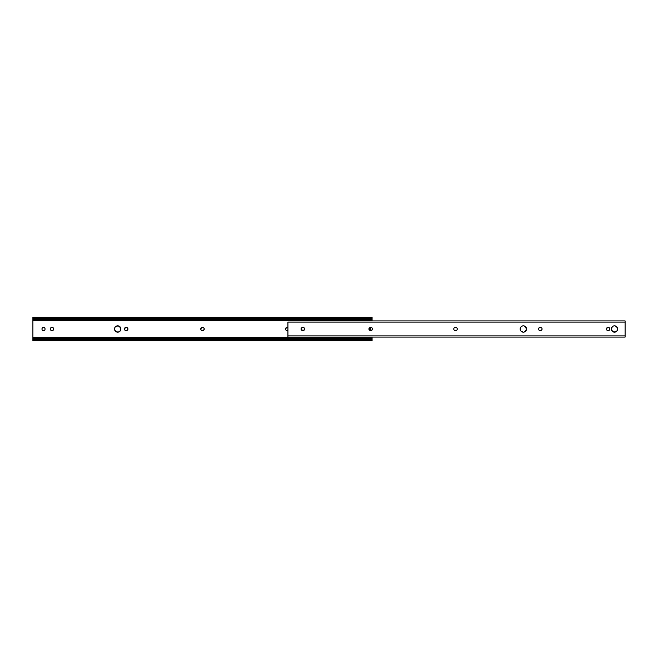 <?xml version="1.0" encoding="UTF-8"?>
<svg xmlns="http://www.w3.org/2000/svg" width="658" height="658" viewBox="0 0 658 658"><rect width="100%" height="100%" fill="white"/><g stroke="black" fill="none" stroke-linecap="round" stroke-linejoin="round"><path stroke-width="0.99" d="M127.504 327.939A1.505 1.505 0 0 0 126.443 327.495L125.908 327.495A1.505 1.505 0 0 0 124.839 330.061A1.505 1.505 0 0 0 125.908 330.505A1.505 1.505 0 0 1 124.403 329L124.658 329.831L124.403 329A1.505 1.505 0 0 1 125.908 327.495L124.436 328.704L125.069 327.75L126.443 327.495A1.505 1.505 0 0 1 127.948 329A1.505 1.505 0 0 1 126.443 330.505L127.833 329.576L127.693 328.169L127.833 329.576L127.019 330.39L125.612 330.472L126.443 330.505A1.505 1.505 0 0 0 127.504 327.939L127.693 328.169M201.159 327.939A1.505 1.505 0 0 0 201.159 330.061L202.228 330.505A1.505 1.505 0 0 1 200.723 329L200.978 329.831L200.723 329A1.505 1.505 0 0 1 202.228 327.495L200.748 328.704L201.389 327.75L202.754 327.495A1.505 1.505 0 0 1 204.26 329A1.505 1.505 0 0 1 202.754 330.505L204.144 329.576L204.005 328.169L204.235 329.296L203.593 330.25L201.932 330.472L200.978 329.831M201.167 330.061A1.505 1.505 0 0 0 202.228 330.505L202.754 330.505A1.505 1.505 0 0 0 203.824 327.939L204.005 328.169M285.514 329.008A1.505 1.505 0 0 0 287.02 330.505A1.505 1.505 0 0 1 285.514 329L285.769 329.831L285.514 329A1.505 1.505 0 0 1 287.02 327.495L285.547 328.704L286.189 327.75L287.554 327.495A1.505 1.505 0 0 1 287.924 327.544A1.505 1.505 0 0 0 287.554 327.495L287.02 327.495A1.505 1.505 0 0 0 285.514 328.992M114.763 327.791A3.175 3.175 0 0 0 114.525 329A3.175 3.175 0 0 1 117.692 325.825A3.175 3.175 0 0 1 120.866 329A3.175 3.175 0 0 0 120.628 327.791M115.931 326.36L118.317 325.891L120.628 327.783A3.175 3.175 0 0 0 114.772 327.774L114.582 329.617L114.763 327.783M51.423 330.653L50.937 330.332A1.505 1.505 0 0 0 51.998 330.768L51.423 330.653L51.998 330.768A1.505 1.505 0 0 0 53.495 329.263L53.38 328.161L53.495 329.263A1.505 1.505 0 0 1 51.998 330.768A1.505 1.505 0 0 1 50.493 329.263L50.493 328.737A1.505 1.505 0 0 1 51.998 327.232A1.505 1.505 0 0 1 53.495 328.737A1.505 1.505 0 0 0 51.998 327.232L51.423 327.347L51.998 327.232A1.505 1.505 0 0 0 50.493 328.737L50.493 329.263M52.829 327.487L53.38 328.161M51.16 327.487L50.526 328.441L51.423 327.347M52.286 330.744L52.829 330.513L52.286 330.744M53.38 329.839L52.829 330.513M42.68 330.513L42.457 330.332A1.505 1.505 0 0 0 43.518 330.768L42.68 330.513L43.518 330.768A1.505 1.505 0 0 0 45.015 329.263L44.9 328.161L45.015 329.263A1.505 1.505 0 0 1 43.518 330.768A1.505 1.505 0 0 1 42.013 329.263L42.013 328.737A1.505 1.505 0 0 1 43.518 327.232A1.505 1.505 0 0 1 45.015 328.737A1.505 1.505 0 0 0 43.518 327.232L42.943 327.347L43.518 327.232A1.505 1.505 0 0 0 42.013 328.737L42.013 329.263M44.349 327.487L44.9 328.161M42.68 327.487L42.046 328.441L42.943 327.347M43.806 330.744L44.349 330.513L43.806 330.744M44.9 329.839L44.349 330.513M287.554 330.505L286.724 330.472L287.554 330.505A1.505 1.505 0 0 0 287.924 330.456A1.505 1.505 0 0 1 287.554 330.505M114.772 330.226A3.175 3.175 0 0 0 119.452 331.64L120.628 330.217L120.809 328.383L120.332 330.76L118.317 332.109L115.931 331.64L114.582 329.617M115.454 326.755L115.06 327.24L115.454 326.755M372.083 317.255L371.351 317.995A2.007 1.415 180 0 1 370.076 318.316L370.076 319.072A2.007 1.415 0 0 0 371.351 318.752L372.041 318.283L372.083 318.752L371.351 318.752L372.083 318.513L372.083 317.214L32.9 317.214L33.624 317.995L371.351 317.995L33.624 317.995L370.076 318.316L34.907 318.316L34.907 319.072L370.076 319.072L34.907 319.072L32.9 318.752L32.941 318.283L33.624 318.752L32.9 318.752L32.9 319.624L372.083 319.624L372.083 320.759L32.9 320.759L32.9 319.624L372.083 319.624L372.083 318.752L370.076 319.072L370.076 318.316L372.083 317.255L372.083 320.907L32.9 320.759L32.9 337.241L372.083 337.093L372.083 340.778L371.351 340.005L33.624 340.005L32.9 340.786L372.083 340.786L372.083 339.487L371.351 339.248L372.066 339.692L371.351 339.248L372.083 339.248L372.083 338.376L32.9 338.376L32.9 339.248L34.907 338.928L34.907 339.684L33.624 340.005L371.351 340.005L34.907 339.684L370.076 339.684L370.076 338.928L34.907 338.928L371.351 339.248A2.007 1.415 180 0 0 370.076 338.928L370.076 339.684A2.007 1.415 0 0 1 371.351 340.005L372.083 340.745M120.628 327.783L120.809 328.383M32.916 318.308L33.624 318.752A2.007 1.415 0 0 0 34.907 319.072L34.907 318.316A2.007 1.415 180 0 1 33.624 317.995L32.9 317.255L32.9 318.752L32.941 318.283L34.463 318.283M32.9 318.752L32.9 338.376L32.9 337.241L372.083 337.241L372.083 338.376L32.9 338.376L32.9 339.487L33.624 339.248L32.9 339.487L32.9 340.778L33.624 340.005A2.007 1.415 0 0 1 34.907 339.684L34.907 338.928A2.007 1.415 180 0 0 33.624 339.248L32.9 339.487L32.9 340.745M370.61 327.495L370.61 330.505L370.61 327.495M369.541 327.799L369.541 330.201L369.541 327.799M33.007 339.692L34.463 339.717M32.9 317.255L32.9 318.513M371.976 318.308L370.52 318.283M120.628 330.209A3.175 3.175 0 0 0 120.866 329A3.175 3.175 0 0 1 117.692 332.175A3.175 3.175 0 0 1 114.525 329A3.175 3.175 0 0 0 114.763 330.209M119.46 331.632A3.175 3.175 0 0 0 120.62 330.226M203.816 327.939A1.505 1.505 0 0 0 202.754 327.495L202.228 327.495A1.505 1.505 0 0 0 201.167 327.939M613.272 326.072L614.482 325.825A3.175 3.175 0 0 0 613.264 331.928A3.175 3.175 0 0 0 614.482 332.175A3.175 3.175 0 0 1 611.315 329A3.175 3.175 0 0 1 614.482 325.825L616.25 326.36L617.591 328.383M520.42 330.217A3.175 3.175 0 0 0 523.349 332.175A3.175 3.175 0 0 1 520.174 329A3.175 3.175 0 0 1 523.349 325.825A3.175 3.175 0 0 0 520.42 327.783M520.412 327.791A3.175 3.175 0 0 0 520.412 330.209M607.079 330.332L606.89 330.102A1.505 1.505 0 0 0 609.645 329.263A1.505 1.505 0 0 1 608.14 330.768L607.309 330.513M617.41 327.774A3.175 3.175 0 0 0 614.482 325.825A3.175 3.175 0 0 1 617.656 329A3.175 3.175 0 0 1 614.482 332.175A3.175 3.175 0 0 0 615.691 331.928L616.727 331.245L613.865 332.109L611.553 330.217M617.591 329.617L616.727 331.245M612.721 326.36L612.244 326.755L612.721 326.36M611.553 327.783L611.372 329.617L612.244 326.755M456.348 330.39L455.246 330.505A1.505 1.505 0 0 1 453.74 329A1.505 1.505 0 0 1 455.246 327.495L455.772 327.495A1.505 1.505 0 0 1 457.277 329A1.505 1.505 0 0 1 455.772 330.505A1.505 1.505 0 0 0 457.162 329.576L457.162 328.424L457.162 329.576A1.505 1.505 0 0 0 455.78 327.495L455.246 327.495A1.505 1.505 0 0 0 453.74 329A1.505 1.505 0 0 0 455.246 330.505L455.772 330.505M453.765 329.296L453.765 328.704M301.224 328.424L301.134 328.704A1.505 1.505 0 0 1 301.356 328.169L301.364 328.169A1.505 1.505 0 0 1 301.545 327.939L303.141 327.495A1.505 1.505 0 0 1 304.646 329A1.505 1.505 0 0 1 303.141 330.505A1.505 1.505 0 0 0 303.716 330.39L304.531 329.576L303.141 330.505L301.224 329.576M304.399 329.831A1.505 1.505 0 0 0 304.613 329.296L304.531 329.576M304.621 329.288A1.505 1.505 0 0 0 304.399 328.169L304.531 328.424M522.131 326.072L523.349 325.825A3.175 3.175 0 0 1 526.515 329A3.175 3.175 0 0 1 523.349 332.175L521.103 331.245M523.349 332.175A3.175 3.175 0 0 0 524.549 331.936L526.458 329.617L525.586 326.755L526.458 328.383L526.277 330.217L523.965 332.109M521.58 326.36L520.708 327.24L521.58 326.36M608.14 330.768A1.505 1.505 0 0 1 606.635 329.263L606.635 328.737A1.505 1.505 0 0 1 608.14 327.232A1.505 1.505 0 0 1 609.645 328.737L609.612 329.559L609.645 328.737A1.505 1.505 0 0 0 609.201 327.676L609.201 327.668A1.505 1.505 0 0 0 608.979 327.487L609.201 327.668M608.436 327.256L608.979 327.487A1.505 1.505 0 0 0 607.079 327.668L606.668 328.441L608.14 327.232M540.572 330.505L540.037 330.505A1.505 1.505 0 0 1 538.532 329A1.505 1.505 0 0 1 540.037 327.495A1.505 1.505 0 0 0 538.976 327.931L540.572 327.495A1.505 1.505 0 0 1 542.077 329A1.505 1.505 0 0 1 540.572 330.505A1.505 1.505 0 0 0 541.633 330.069L541.962 329.576L540.868 330.472L539.206 330.25M541.641 330.061A1.505 1.505 0 0 0 542.044 329.296L541.962 329.576M542.044 329.288A1.505 1.505 0 0 0 541.822 328.169L541.962 328.424M538.968 327.939A1.505 1.505 0 0 0 538.795 328.161L538.787 328.169A1.505 1.505 0 0 0 538.565 328.704L538.647 328.424M369.87 327.61L370.98 327.495A1.505 1.505 0 0 1 372.486 329A1.505 1.505 0 0 1 370.98 330.505A1.505 1.505 0 0 0 372.041 330.069L372.37 329.576L371.276 330.472L369.385 330.061M372.05 330.061A1.505 1.505 0 0 0 372.453 329.296L372.37 329.576M372.453 329.288A1.505 1.505 0 0 0 372.231 328.169L372.37 328.424M369.615 327.75L369.056 328.424L369.615 327.75A1.505 1.505 0 0 1 370.446 327.495L371.811 327.75M369.196 328.169A1.505 1.505 0 0 0 368.974 328.704L369.056 328.424M625.1 337.085L625.1 320.907L625.1 322.107L287.924 322.107L287.924 337.093L625.1 337.093L625.1 335.893L287.924 335.893L625.1 335.893L625.1 322.107L287.924 322.107L287.924 337.085M456.068 327.528L456.841 327.939M454.949 330.472L454.176 330.061M303.98 327.75A1.505 1.505 0 0 0 303.437 327.528L304.21 327.939M523.965 325.891L525.586 326.755A3.175 3.175 0 0 0 525.117 326.368M520.708 330.76L520.174 329L520.708 327.24M609.39 327.898L609.645 328.737M606.635 329.271A1.505 1.505 0 0 0 606.89 330.094L606.75 329.839M541.633 327.931A1.505 1.505 0 0 0 540.572 327.495L541.402 327.75M538.565 328.712A1.505 1.505 0 0 0 538.968 330.061L538.647 329.576M368.974 328.712A1.505 1.505 0 0 0 369.196 329.831L369.056 329.576M372.231 328.161A1.505 1.505 0 0 0 370.98 327.495M370.98 330.505L370.446 330.505A1.505 1.505 0 0 1 368.941 329A1.505 1.505 0 0 1 370.446 327.495M369.615 330.25A1.505 1.505 0 0 0 370.446 330.505M538.976 330.069A1.505 1.505 0 0 0 540.037 330.505M540.037 327.495L540.572 327.495M607.071 327.676A1.505 1.505 0 0 0 606.635 328.737L606.635 329.263M524.566 331.928A3.175 3.175 0 0 0 525.1 331.64M525.117 331.632A3.175 3.175 0 0 0 525.586 331.245M525.594 331.237A3.175 3.175 0 0 0 525.594 326.763M525.1 326.36A3.175 3.175 0 0 0 523.349 325.825M303.437 327.528A1.505 1.505 0 0 0 303.141 327.495L302.606 327.495A1.505 1.505 0 0 0 301.553 327.931M303.141 330.505L302.606 330.505A1.505 1.505 0 0 1 301.109 329A1.505 1.505 0 0 1 302.606 327.495M301.134 329.296A1.505 1.505 0 0 0 301.545 330.061M615.699 331.928A3.175 3.175 0 0 0 617.41 330.226M617.418 330.201A3.175 3.175 0 0 0 617.418 327.799M372.041 339.717L370.52 339.717M287.924 320.907L625.1 320.907"/></g></svg>
